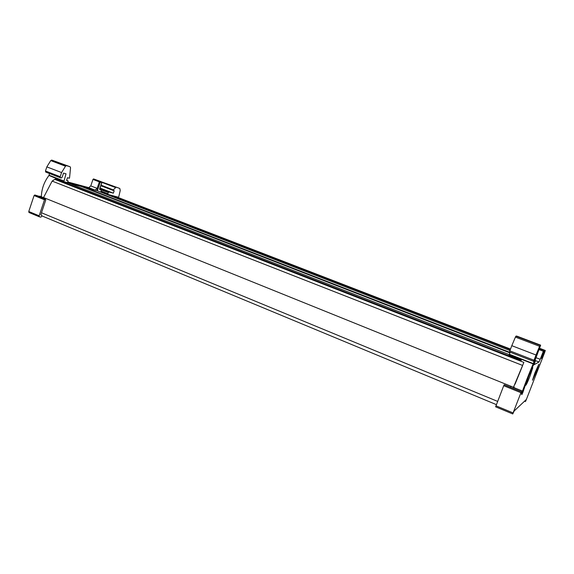 <?xml version="1.0" encoding="UTF-8"?>
<svg xmlns="http://www.w3.org/2000/svg" width="574" height="574" viewBox="0 0 574 574"><rect width="100%" height="100%" fill="white"/><g stroke="black" fill="none" stroke-linecap="round" stroke-linejoin="round"><path stroke-width="0.86" d="M515.014 384.25L522.426 366.097M513.716 387.428L514.189 387.113L513.981 387.644M59.653 180.681L54.788 179.361L52.141 181.097L43.545 197.535L513.472 387.278L513.041 388.383M43.545 197.535L43.265 198.36M54.788 179.361L523.868 362.381L513.472 387.278M81.393 186.5L68.055 182.919L66.814 183.472M100.063 188.057L113.351 193.173L108.917 191.967L108.328 192.491L99.51 189.305L101.777 182.618L100.263 182.18L97.336 190.79L84.486 187.44M103.959 192.878L103.593 193.208M530.075 375.963L532.801 367.712C532.363 367.769 530.921 370.883 528.467 377.039L525.748 385.269C526.2 385.19 527.642 382.083 530.075 375.963M536.36 371.737L538.9 364.146L535.018 372.641L532.478 380.218L536.36 371.737M533.619 361.319L509.468 351.948L511.793 345.684L536.008 354.997L533.626 361.319L536.719 354.696L533.146 363.887C528.64 374.535 524.729 384.616 521.429 394.137L522.326 391.009L520.955 392.695L503.714 385.714L504.223 384.745L510.229 387.177L504.237 384.752M533.268 364.784L533.655 364.942L533.217 365.43C528.848 375.561 525.411 384.523 522.914 392.329L521.909 394.589C523.954 387.737 529.788 372.548 533.971 363.191L540.651 345.161L539.61 346.301L536.008 354.997M536.123 357.724L540.213 359.302L539 362.007L533.971 364.77L535.434 360.881L534.746 360.616M541.081 357.824L541.77 358.097L540.78 358.599L543.944 350.362L539.438 348.648M525.325 400.458L525.899 400.688L526.387 399.454L514.182 410.97L512.761 413.954L495.62 406.822L503.714 385.714M525.899 400.688L544.654 352.465L545.3 350.477L544.704 350.707L542.717 355.163L542.193 354.962M525.597 401.592L524.571 401.169L525.597 401.592M541.77 358.097L542.717 355.163M539.381 348.805L543.944 350.362M543.714 350.456L543.356 351.259L539.079 349.623M540.213 359.302L543.356 351.259M534.695 360.745L535.427 360.881M535.262 360.96L533.655 364.942M495.936 405.796L513.077 412.921L520.955 392.695M513.077 412.921L512.74 413.947L495.62 406.822M509.102 355.091L520.948 359.704L509.102 355.091L510.15 352.206M543.011 354.395L542.495 354.201M511.793 345.684L515.423 337.11L515.926 336.156L516.7 336.077M533.146 363.887L521.572 359.381L520.381 361.017M95.42 190.259L88.762 187.648L67.911 182.023L68.019 180.846L66.548 180.437L67.467 177.718L69.361 178.241L69.59 177.56L70.537 167.708L70.107 166.754L66.433 165.656L65.486 166.202L61.583 172.559L60.198 176.699L60.485 177.782L61.239 177.99L62.143 177.237L63.527 173.111L66.039 173.829L63.814 181.671L48.977 175.45C44.133 181.865 41.586 188.968 41.342 196.767M83.108 186.909L95.155 190.123L97.15 188.372L97.322 190.037L96.633 190.582M101.153 191.795L100.974 191.07L107.898 193.747L108.328 192.491M99.862 188.659L101.476 189.097L100.974 191.07M59.258 180.121L62.387 181.111M101.813 182.051L119.801 188.451L120.246 190.417L118.818 196.552L118.222 197.176L108.063 194.471L101.139 191.795M116.005 187.346L112.777 190.295L100.852 185.739M113.351 193.173L114.197 190.69L112.777 190.295M107.898 193.747L108.005 194.45L101.089 191.773M61.583 172.559L46.831 166.891L45.461 170.995L60.198 176.699M49.579 173.549L49.027 175.199L63.671 180.896M101.053 185.137L112.949 189.793M28.958 212.48L39.326 216.8L28.958 212.48L28.772 211.497L39.147 215.817L39.326 216.8L40.854 217.123L41.859 216.104L41.68 215.121L40.768 214.92L45.741 200.061L45.511 199.271L44.507 199.781L39.147 215.817M44.507 199.781L34.081 195.562L28.772 211.497M34.081 195.562L34.777 194.981L43.509 197.643L39.814 196.15M60.414 177.753L45.769 172.078L45.461 170.995M65.486 166.202L50.734 160.598L46.831 166.891M50.734 160.598L51.696 160.06L66.433 165.656M70.107 166.754L51.696 160.06M88.762 187.648L90.764 185.911L97.15 188.372L99.359 181.872L92.959 179.432L90.764 185.911M92.959 179.432L93.555 178.916L101.469 181.793L93.555 178.916M119.65 188.387L102.043 182.051M56.467 178.808L63.879 181.7L67.101 182.561L67.911 182.023M41.837 197.786L45.511 199.271L41.837 197.786L43.344 198.13M99.51 189.305L99.718 188.681M97.322 190.037L97.243 190.747M82.075 186.765L89.802 189.535L82.986 186.859M64.216 182.46L64.324 181.893M62.932 181.958L62.322 181.312L60.435 180.982M41.486 212.775L497.644 401.391M52.141 181.097L522.419 365.365M59.495 180.623L520.654 360.393M68.055 182.919L509.217 354.624M81.35 186.485L509.891 352.874M84.722 187.389L510.064 352.429M97.214 190.74L509.92 350.52M111.521 195.39L510.286 349.573M115.374 196.423L510.48 349.078M539 362.007L534.832 360.393M509.798 350.843L533.978 360.214M509.346 354.28L533.26 363.579M545.286 350.463L539.567 348.289M543.937 350.413L544.704 350.707M544.489 351.101L543.8 350.836M540.636 345.153L516.686 336.07M515.926 336.156L540.084 345.318M539.61 346.301L515.423 337.11M520.797 361.182L521.572 359.381M504.151 384.788L521.379 391.755M513.68 387.522L522.318 391.009L513.68 387.522M510.996 386.675L510.229 387.177M534.86 361.842L534.344 361.642M58.749 180.423L59.222 179.884M55.061 179.432L55.994 178.184M56.309 178.629L55.599 179.576M67.954 180.817L66.598 180.293M66.936 183.343L65.486 182.955M64.137 182.432L64.345 181.822M63.348 181.492L63.162 182.051M59.136 180.258L61.095 181.24M64.482 181.893L82.039 186.607M101.476 189.097L108.917 191.967M115.474 187.526L101.935 182.388M34.777 194.981L45.203 199.2M99.747 188.989L101.899 182.647L101.469 181.793L101.792 182.589M99.955 181.355L99.359 181.872L100.263 182.18L99.955 181.355M41.909 215.903L496.388 404.627M509.468 351.948L533.619 361.311M58.95 180.473L59.409 179.956M89.838 189.52L90.326 189.972M64.374 182.223L64.496 181.865M45.676 172.035L60.392 177.746"/></g></svg>
